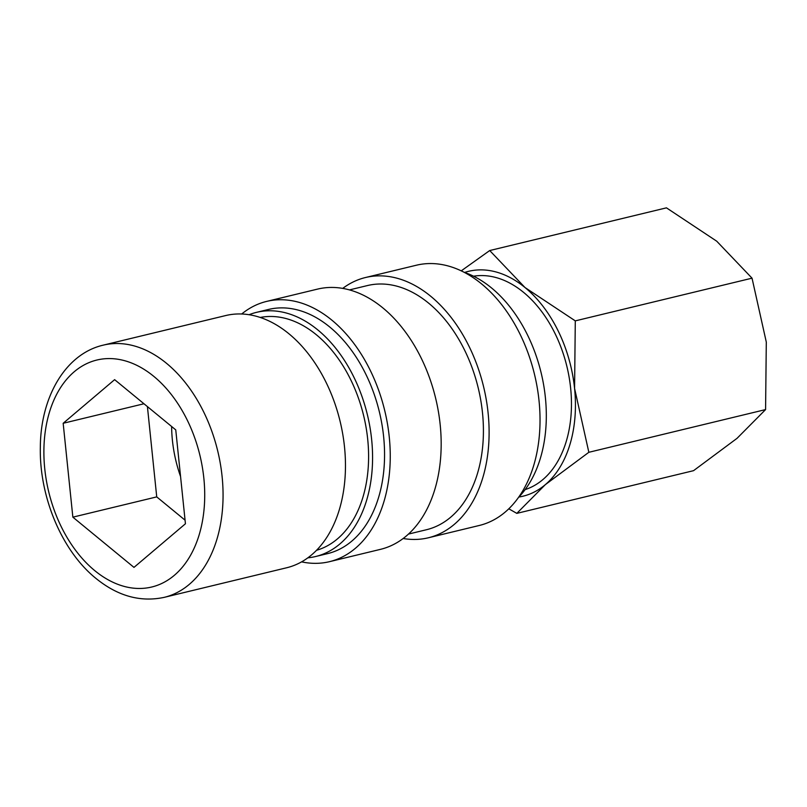 <?xml version="1.0" encoding="UTF-8"?>
<svg xmlns="http://www.w3.org/2000/svg" width="807" height="807" viewBox="0 0 807 807"><rect width="100%" height="100%" fill="white"/><g stroke="black" fill="none" stroke-linecap="round" stroke-linejoin="round"><path stroke-width="1.21" d="M316.536 550.293A119.819 79.812 -103.6 0 0 362.837 497.526A119.819 79.812 -103.6 0 0 346.092 370.978A119.819 79.812 -103.6 0 0 260.278 317.454M225.647 315.567A129.735 86.42 76.4 0 1 320.167 371.351A129.735 86.42 76.4 0 1 339.233 509.984A129.735 86.42 76.4 0 1 286.586 567.785L164.184 597.362A129.735 86.42 76.4 0 0 216.831 539.55A129.735 86.42 76.4 0 0 166.504 363.311A129.735 86.42 76.4 0 0 103.246 345.144L225.647 315.567M525.135 489.597A109.903 73.205 -103.6 0 0 566.181 441.631A109.903 73.205 -103.6 0 0 551.342 326.492A109.903 73.205 -103.6 0 0 473.568 276.206M464.61 272.453A115.694 77.058 76.4 0 1 525.004 287.524L489.708 250.543L666.451 207.843L716.727 241.202L752.033 278.173L766.297 342.067L765.581 409.583L737.053 438.322L693.546 470.673L516.813 513.373L545.33 484.644A115.694 77.058 76.4 0 1 518.871 497.031M588.848 452.293L574.574 388.399A115.694 77.058 76.4 0 1 569.883 444.677A115.694 77.058 76.4 0 1 545.33 484.644L588.848 452.293L765.581 409.583M464.136 272.292A125.61 83.666 76.4 0 1 540.287 458.588A125.61 83.666 76.4 0 1 518.528 497.394M342.733 288.392A133.871 89.163 76.4 0 1 365.47 277.527A133.871 89.163 76.4 0 1 463.006 335.087A133.871 89.163 76.4 0 1 482.677 478.137A133.871 89.163 76.4 0 1 428.356 537.785A133.871 89.163 76.4 0 1 403.157 538.501M365.47 277.527L416.392 265.221A133.871 89.163 76.4 0 1 513.928 322.78A133.871 89.163 76.4 0 1 533.598 465.831A133.871 89.163 76.4 0 1 479.277 525.478L428.356 537.785M349.461 289.905L367.407 285.567A125.61 83.666 76.4 0 1 458.921 339.565A125.61 83.666 76.4 0 1 477.381 473.79A125.61 83.666 76.4 0 1 426.409 529.745L408.463 534.083M241.697 313.984A133.871 89.163 76.4 0 1 266.613 301.415A133.871 89.163 76.4 0 1 364.149 358.974A133.871 89.163 76.4 0 1 383.819 502.025A133.871 89.163 76.4 0 1 329.498 561.672A133.871 89.163 76.4 0 1 301.586 561.864M266.613 301.415L317.534 289.108A133.871 89.163 76.4 0 1 415.07 346.667A133.871 89.163 76.4 0 1 434.741 489.718A133.871 89.163 76.4 0 1 380.42 549.365L329.498 561.672M249.101 314.71A125.61 83.666 76.4 0 1 256.565 312.339A125.61 83.666 76.4 0 1 348.089 366.348A125.61 83.666 76.4 0 1 366.539 500.562A125.61 83.666 76.4 0 1 315.567 556.527A125.61 83.666 76.4 0 1 307.84 557.829M256.565 312.339L268.549 309.444A125.61 83.666 76.4 0 1 360.063 363.453A125.61 83.666 76.4 0 1 378.523 497.667A125.61 83.666 76.4 0 1 327.551 553.632L315.567 556.527M175.755 429.889L185.439 523.763L133.982 567.392L72.852 517.156L63.168 423.282L114.624 379.653L175.755 429.889M63.168 423.282L143.969 403.762M147.419 406.607L156.729 496.89L185.065 520.172M72.852 517.156L156.729 496.89M180.566 476.544A105.283 70.118 76.4 0 1 171.629 426.5M525.004 287.524A115.694 77.058 76.4 0 1 574.574 388.399L575.29 320.873L525.004 287.524M508.803 508.803L516.813 513.373M489.708 250.543L461.251 270.849M575.29 320.873L752.033 278.173M94.792 570.66A116.763 77.775 76.4 0 1 49.499 412.044A116.763 77.775 76.4 0 1 153.814 376.385A116.763 77.775 76.4 0 1 199.107 535.001A116.763 77.775 76.4 0 1 94.792 570.66M164.184 597.362C140.458 602.405 117.721 596.091 95.962 578.417C61.826 550.939 39.17 496.678 40.34 447.007C40.612 396.994 65.498 353.819 103.246 345.144"/></g></svg>
